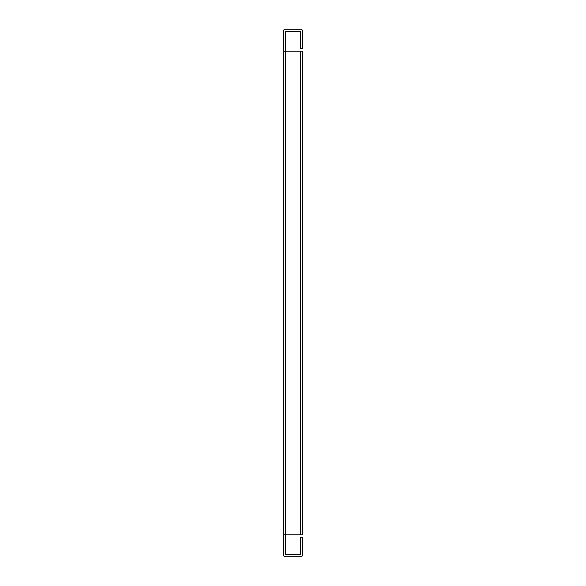 <?xml version="1.0" encoding="UTF-8"?>
<svg xmlns="http://www.w3.org/2000/svg" width="586" height="586" viewBox="0 0 586 586"><rect width="100%" height="100%" fill="white"/><g stroke="black" fill="none" stroke-linecap="round" stroke-linejoin="round"><path stroke-width="0.88" d="M300.684 534.791L300.684 51.209L302.61 51.209L302.61 534.791L285.316 534.791L285.309 554.774L300.691 554.774L300.691 537.479L302.61 537.479L302.61 554.774A1.926 1.926 0 0 1 300.684 556.7L285.316 556.7A1.926 1.926 0 0 1 283.39 554.774L283.39 51.209L285.316 51.209L285.309 31.226L300.691 31.226L300.691 48.521L302.61 48.521L302.61 31.226A1.926 1.926 0 0 0 300.684 29.3L285.316 29.3A1.926 1.926 0 0 0 283.39 31.226L283.39 51.209M300.684 51.209L285.316 51.209L285.316 534.791L283.39 534.791"/></g></svg>
